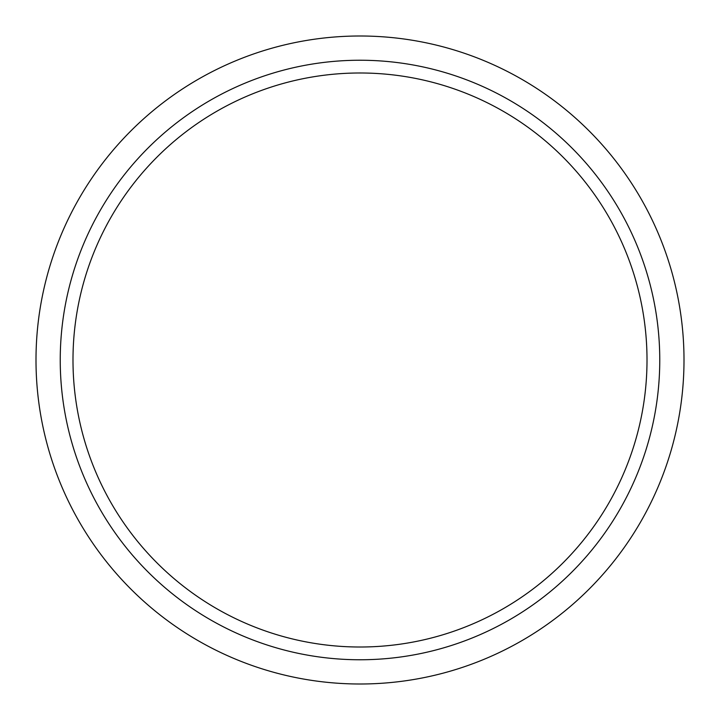<?xml version="1.0" encoding="UTF-8"?>
<svg xmlns="http://www.w3.org/2000/svg" width="720" height="720" viewBox="0 0 720 720"><rect width="100%" height="100%" fill="white"/><g stroke="black" fill="none" stroke-linecap="round" stroke-linejoin="round"><path stroke-width="1.08" d="M360 72.99A287.01 287.01 0 0 0 72.99 360A287.01 287.01 0 0 0 360 647.01A287.01 287.01 0 0 0 647.01 360A287.01 287.01 0 0 0 360 72.99M360 60.237A299.763 299.763 0 0 0 60.237 360A299.763 299.763 0 0 0 360 659.763A299.763 299.763 0 0 0 659.763 360A299.763 299.763 0 0 0 360 60.237M360 684A324 324 0 0 0 684 360A324 324 0 0 0 360 36A324 324 0 0 0 36 360A324 324 0 0 0 360 684"/></g></svg>
